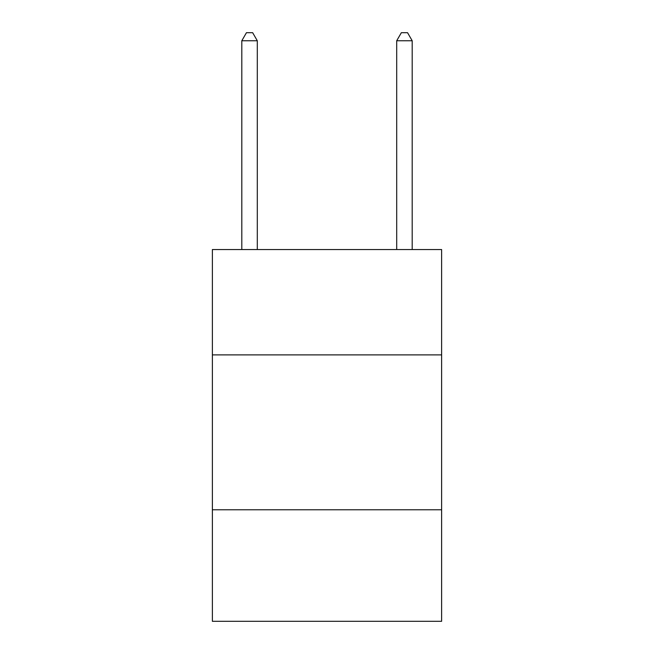 <?xml version="1.0" encoding="UTF-8"?>
<svg xmlns="http://www.w3.org/2000/svg" width="654" height="654" viewBox="0 0 654 654"><rect width="100%" height="100%" fill="white"/><g stroke="black" fill="none" stroke-linecap="round" stroke-linejoin="round"><path stroke-width="0.98" d="M441.622 354.885L441.622 249.55L212.378 249.55L212.378 354.885L441.622 354.885L441.622 621.3L212.378 621.3L212.378 354.885M441.622 509.777L212.378 509.777M257.3 249.55L257.3 40.752L241.808 40.752L241.808 249.55M241.808 40.752L246.452 32.7L252.648 32.7L257.3 40.752M412.192 249.55L412.192 40.752L396.7 40.752L396.7 249.55M396.7 40.752L401.352 32.7L407.548 32.7L412.192 40.752"/></g></svg>
